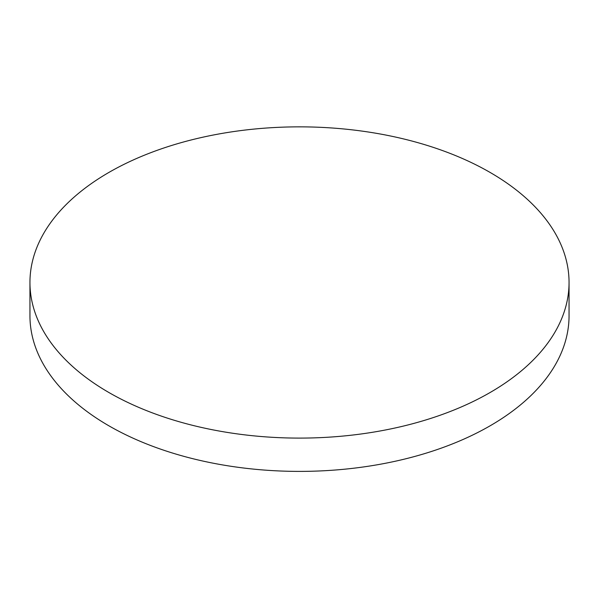 <?xml version="1.0" encoding="UTF-8"?>
<svg xmlns="http://www.w3.org/2000/svg" width="599" height="599" viewBox="0 0 599 599"><rect width="100%" height="100%" fill="white"/><g stroke="black" fill="none" stroke-linecap="round" stroke-linejoin="round"><path stroke-width="0.9" d="M569.05 282.481L569.05 315.77A269.55 155.62 180 0 1 490.102 425.814A269.55 155.62 180 0 1 108.898 425.814A269.55 155.62 180 0 1 29.95 315.77L29.95 282.481A269.55 155.62 180 0 1 196.345 138.698A269.55 155.62 180 0 1 490.102 172.437A269.55 155.62 180 0 1 569.05 282.481A269.55 155.62 180 0 1 402.655 426.256A269.55 155.62 180 0 1 108.898 392.517A269.55 155.62 180 0 1 29.95 282.481"/></g></svg>
